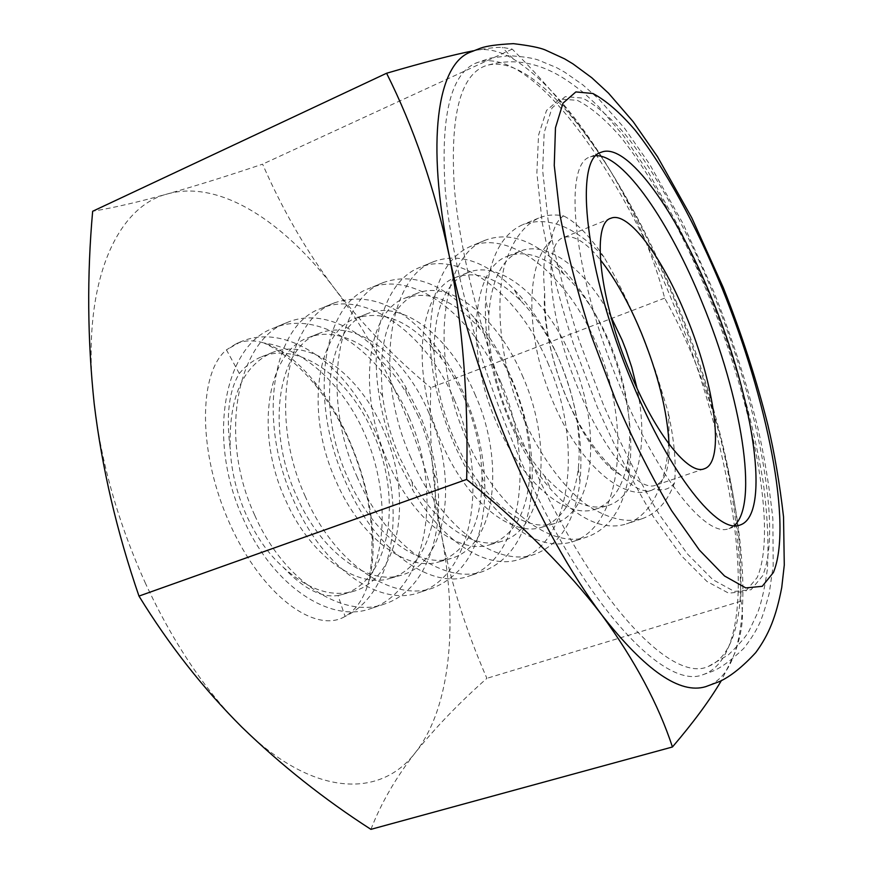 <?xml version="1.0" encoding="UTF-8"?>
<svg xmlns="http://www.w3.org/2000/svg" width="873" height="873" viewBox="0 0 873 873"><rect width="100%" height="100%" fill="white"/><g stroke="black" fill="none" stroke-linecap="round" stroke-linejoin="round"><path stroke-width="0.65" stroke-dasharray="4.37 3.27" d="M734.117 525.688L728.933 528.601C706.966 538.303 658.187 478.862 620.343 387.099C573.496 276.697 562.026 163.48 590.421 156.856L596.248 155.678M515.561 448.711C477.673 359.818 451.494 261.594 445.241 189.594C440.527 116.917 450.457 74.871 475.054 63.434C527.827 41.009 616.851 164.015 672.221 301.13C737.991 458.063 765.981 653.288 702.82 674.742C663.578 690.87 579.727 600.689 515.561 448.711M469.39 52.544L477.215 50.067C488.116 48.288 500.153 51.256 513.313 58.982C545.581 79.367 578.275 117.233 611.406 172.57C634.409 211.037 655.35 253.268 674.218 299.253C693.031 345.228 708.44 391.464 720.443 437.951C742.694 524.498 750.278 606.953 734.662 653.08L731.749 660.523C725.638 674.48 716.94 683.199 705.657 686.68M473.417 50.787L477.215 50.067C488.225 48.102 496.551 47.197 502.215 47.36L512.244 49.128C552.674 89.472 585.728 130.623 611.406 172.57C636.068 214.813 653.833 256.662 664.68 298.119C688.164 340.514 706.748 387.121 720.443 437.951C733.178 489.142 740.031 543.563 741.013 601.191C744.222 615.443 742.094 632.914 734.63 653.593L721.305 680.711M145.671 583.775C118.51 523.756 101.355 463.749 94.197 403.763C80.229 285.94 115.607 206.617 167.725 193.861C219.963 179.423 283.911 221.731 334.566 288.559C385.626 355.649 424.736 446.496 441.323 534.047C457.943 621.249 451.439 706.333 415.679 752.188C380.901 798.468 313.112 797.889 241.788 727.056C205.461 690.925 173.421 643.161 145.671 583.775M428.916 412.994C405.301 356.588 355.922 318.078 319.005 333.442C278.574 346.734 264.988 427.737 296.634 496.17C321.199 552.751 368.624 586.187 401.613 575.089C447.74 562.485 458.816 479.201 428.916 412.994M418.494 416.607L406.251 392.806C380.65 349.735 339.728 324.789 308.376 337.665C267.771 351.044 253.923 431.775 285.482 499.858C309.97 556.145 357.472 589.34 390.613 578.21C423.176 568.934 440.188 523.931 434.045 474.115C431.709 454.462 426.526 435.289 418.494 416.607M254.709 515.19C217.137 434.187 238.689 338.986 287.097 322.519C325.673 306.074 374.823 334.97 405.258 386.259L419.335 413.638C428.578 435.147 434.536 457.19 437.209 479.757C444.346 538.314 424.191 591.152 384.524 604.007C344.486 619.066 284.5 583.153 254.709 515.19M454.582 400.336C426.526 332.897 365.307 289.214 320.871 308.496C273.14 324.614 256.084 418.909 293.797 500.851C323.577 569.218 380.442 607.237 419.269 592.505C473.155 575.711 489.349 478.459 454.582 400.336M475.479 395.458C451.745 338.298 403.14 298.752 367.337 313.691C328.084 326.469 315.851 407.942 347.618 477.422C372.345 534.931 419.149 569.272 451.145 558.404C495.82 546.149 505.412 462.483 475.479 395.458M464.731 399.19C458.314 384.262 450.588 370.73 441.552 358.596C413.791 322.835 385.397 309.326 356.348 318.056C316.899 330.922 304.382 412.143 336.061 481.252C360.724 538.466 407.604 572.557 439.774 561.634C467.972 550.481 482.06 522.218 482.038 476.833C481.372 450.774 475.61 424.889 464.731 399.19M305.354 496.617C267.607 414.348 287.719 318.558 334.828 302.702C370.709 291.298 405.203 306.969 438.311 349.702C448.744 363.735 457.638 379.297 464.982 396.407C477.487 425.98 484.122 455.739 484.864 485.683C485.006 539.176 467.852 573.223 433.412 587.824C394.498 602.545 335.319 565.617 305.354 496.617M501.058 382.789C472.882 314.487 412.602 269.582 369.475 288.319C323.086 303.804 307.656 398.645 345.522 481.885C375.477 551.299 431.426 590.399 469.063 576.027C521.334 559.757 535.913 461.959 501.058 382.789M523.178 377.485C499.323 319.562 451.559 278.934 416.923 293.415C388.943 306.772 377.496 340.983 382.603 396.036C385.44 417.152 391.235 437.864 399.998 458.161L412.089 481.972C438.06 526.725 475.512 549.892 501.942 541.282C545.101 529.409 553.144 445.361 523.178 377.485M512.091 381.348C503.459 361.106 492.754 343.58 479.997 328.761C454.713 300.399 429.909 290.12 405.563 297.933C367.358 310.264 356.239 391.955 388.038 462.133C412.864 520.297 459.056 555.315 490.2 544.632C514.11 535.64 527.325 512.124 529.835 474.115C531.1 443.702 525.186 412.787 512.091 381.348M357.395 477.52C319.496 393.963 338.058 297.584 383.793 282.372C414.064 272.147 444.39 284.107 474.77 318.252C489.469 335.33 501.779 355.507 511.709 378.773C526.757 414.861 533.556 450.424 532.115 485.453C529.245 530.631 513.062 559.222 483.566 571.215C445.841 585.576 387.536 547.578 357.395 477.52M548.67 364.827C520.363 295.631 461.086 249.449 419.346 267.607C388.387 279.567 369.912 327.713 378.151 388.943C381.446 413.813 388.299 438.301 398.699 462.384L413.005 490.506C444.39 544.436 488.913 570.407 520.144 559.102C570.713 543.399 583.601 445.055 548.67 364.827M572.055 359.076C548.091 300.367 501.211 258.615 467.83 272.605C445.492 282.557 434.241 309.031 434.088 352.037C434.972 380.497 441.563 409.262 453.862 438.355C460.977 454.8 469.325 469.478 478.884 482.387C505.369 516.052 530.435 529.824 554.082 523.702C595.615 512.244 602.043 427.825 572.055 359.076M560.619 363.059C550.023 338.08 536.764 317.346 520.821 300.869C498.199 278.236 476.614 270.379 456.077 277.276C419.182 289.05 409.557 371.211 441.454 442.48C466.455 501.626 511.905 537.615 541.937 527.194C562.288 519.817 574.423 500.185 578.33 468.321C581.538 434.798 575.634 399.703 560.619 363.059M410.91 457.899C372.858 373 389.773 276.043 434.045 261.507C459.776 252.439 486.359 261.638 513.761 289.094C532.137 308.136 547.415 332.002 559.582 360.702C576.824 402.737 583.611 443.102 579.934 481.809C575.362 520.09 560.401 544.206 535.04 554.169C498.57 568.148 441.225 529.049 410.91 457.899M597.438 346.417C569.01 276.305 510.803 228.813 470.547 246.35C443.877 258.255 430.389 289.607 430.073 340.383C431.044 373.851 438.824 407.833 453.393 442.316C461.828 461.762 471.682 479.081 482.955 494.271C514.754 534.331 544.632 550.154 572.59 541.74C621.336 526.626 632.445 427.737 597.438 346.417M610.936 316.637C585.805 269.441 547.546 239.868 520.101 251.238C501.833 259.063 491.412 280.102 488.847 314.367C487.472 347.225 494.271 381.763 509.243 417.981C519.086 440.832 530.795 460.082 544.359 475.709C567.385 500.96 588.467 510.945 607.597 505.663C637.901 496.966 649.163 444.466 636.984 388.136M610.347 344.333C597.95 314.88 582.433 291.44 563.816 274.002C543.879 256.018 525.251 250.049 507.944 256.073C472.446 267.247 464.381 349.866 496.388 422.281C521.552 482.42 566.184 519.435 595.026 509.286C612.3 503.208 623.257 486.883 627.873 460.322C632.947 424.573 627.098 385.899 610.347 344.333M465.953 437.711C427.759 351.426 442.927 253.89 485.628 240.075C507.54 232.131 530.664 239.169 555.021 261.202C576.551 281.433 594.415 308.431 608.612 342.194C627.862 389.838 634.573 434.35 628.756 475.741C623.278 508.031 609.649 528.351 587.867 536.677C552.751 550.252 496.431 509.985 465.953 437.711M637.563 324.058C627.305 300.061 616.131 277.756 604.04 257.131C575.449 226.696 548.473 215.817 523.123 224.514C501.255 233.953 488.76 258.921 485.606 299.417C483.915 337.982 491.936 378.74 509.657 421.681C521.323 448.722 535.127 471.387 551.07 489.677C578.635 519.642 603.756 531.046 626.432 523.909C657.009 513.924 672.897 467.361 668.14 411.969L655.634 371.178L640.487 331.02M674.545 482.769C667.659 501.484 656.856 513.477 642.135 518.715C625.308 523.254 606.364 518.3 585.292 503.874C557.792 482.453 531.068 442.687 514.743 396.32C499.465 349.626 496.071 301.632 504.19 266.854C511.502 241.974 522.971 225.714 538.619 218.086C546.422 214.889 554.759 214.169 563.62 215.926C557.509 219.636 553.406 227.864 551.31 240.588C544.392 249.711 542.198 267.258 544.752 293.252C544.185 326.098 551.343 360.691 566.228 397.029C578.472 425.598 592.963 448.373 609.714 465.342L621.183 475.447C633.318 487.745 643.423 492.71 651.487 490.342L654.87 488.716C663.185 491.237 669.744 489.251 674.545 482.769C676.4 463.705 674.262 440.112 668.14 411.969M551.31 240.588C525.448 261.802 524.782 336.672 552.893 401.493C578.221 462.668 621.958 500.753 649.545 490.899L654.87 488.716M544.752 293.252C542.035 317.281 551.616 363.506 567.374 399.899C581.232 432.102 596.128 455.248 612.049 469.347L621.183 475.447M409.175 417.469C381.25 350.881 319.158 308.376 273.5 328.172C224.503 344.879 205.919 438.617 243.458 519.315C273.074 586.667 330.802 623.638 370.741 608.579C426.133 591.294 443.855 494.587 409.175 417.469M316.037 385.975C329.165 402.355 340.317 420.939 349.473 441.738C363.048 473.068 370.567 504.801 372.029 536.906L371.734 559.506L368.973 580.731C364.368 597.94 356.391 609.845 345.064 616.436C315.12 634.398 261.889 595.299 230.014 524.247C197.822 453.403 198.018 373.218 226.456 349.855L239.322 373.546C228.922 390.526 225.9 415.744 230.265 449.18C231.323 471.213 236.703 493.234 246.404 515.245C256.4 537.048 268.611 554.322 283.059 567.057C303.193 588.566 321.526 598.049 338.037 595.506L345.064 616.436C396.004 592.647 407.385 502.717 374.757 430.465C346.919 364.718 287.108 321.701 240.566 341.845L236.518 343.526C244.877 340.154 254.01 339.968 263.908 342.969C280.626 348.392 297.038 360.811 313.167 380.235C327.124 397.248 339.15 417.207 349.233 440.09C364.085 474.443 372.04 508.108 373.109 541.107C373.426 555.817 372.051 569.032 368.973 580.731C387.95 541.533 386.455 483.195 364.827 434.208C343.613 385.102 303.247 348.163 263.908 342.969C282.557 351.743 299.93 366.082 316.037 385.975L313.167 380.235M338.037 595.506L342.663 594.382C390.351 581.385 403.13 498.723 373.338 433.619C349.898 378.184 299.723 340.95 261.605 356.784C253.192 360.156 245.76 365.743 239.322 373.546M283.059 567.057C307.46 589.406 330.878 597.514 353.314 591.37C400.805 578.428 413.3 495.515 383.443 430.116C359.938 374.441 309.85 336.934 271.896 352.703C242.378 366.267 228.508 398.426 230.265 449.18M240.566 341.845L226.456 349.855L236.518 343.526M604.04 257.131C589.657 235.906 576.191 222.168 563.62 215.926M370.916 829.35C381.174 802.953 396.091 777.232 415.679 752.188C435.954 727.002 459.689 702.383 486.883 678.332C466.007 630.524 450.817 582.422 441.323 534.047C432.604 485.432 429.09 436.653 430.771 387.699C395.393 358.421 363.321 325.378 334.566 288.559C306.565 251.446 282.579 209.967 262.598 164.157C228.464 175.659 196.84 185.567 167.725 193.861C139.254 201.849 114.232 207.654 92.658 211.266M741.013 601.191L486.883 678.332M512.244 49.128L262.598 164.157M664.68 298.119L430.771 387.699M675.702 300.388C739.693 453.36 767.574 642.397 708.516 666.35C670.857 684.836 587.671 596.073 523.8 444.521C486.217 356.228 460.322 258.692 454.364 187.848C449.955 116.371 460.115 75.776 484.853 66.053C536.317 47.688 621.838 167.059 675.702 300.388M669.056 444.161C669.787 467.459 665.346 481.132 655.732 485.192C638.992 492.437 604.531 452.247 579.443 391.726C548.473 319.474 542.188 243.131 563.489 237.587C573.397 234.368 585.707 241.799 600.406 259.892M603.33 404.592L579.323 341.027C565.562 297.999 555.141 257.568 548.058 219.734L542.646 170.431L544.163 132.707L552.009 108.012L565.18 96.663L582.509 98.071C595.692 104.847 609.823 116.829 624.893 134.006C655.35 171.981 686.615 229.13 712.663 292.149C757.644 402.573 782.765 528.143 762.587 575.842L751.086 589.722L734.346 591.425L712.815 579.65L687.389 553.897L659.431 514.688C640.04 482.387 621.347 445.699 603.33 404.592M707.905 293.95C752.875 404.243 777.756 529.747 757.197 577.5L745.542 591.414L728.649 593.171L706.977 581.473L681.42 555.795L653.364 516.696C633.94 484.471 615.214 447.849 597.197 406.818L573.223 343.351C559.506 300.377 549.15 259.99 542.144 222.189L536.862 172.898L538.543 135.162L546.531 110.424L559.855 99.02L577.326 100.351C590.606 107.073 604.814 118.99 619.95 136.123C650.538 173.978 681.868 231.018 707.905 293.95M601.115 152.306L590.421 156.856M702.82 674.742L712.237 671.413C720.607 668.085 731.094 660.435 743.698 648.464C750.365 639.92 755.451 631.987 758.943 624.642C761.649 619.252 765.075 608.808 769.233 593.324L773.183 565.78L772.867 518.748C769.2 485.377 764.126 454.833 757.633 427.126C746.382 382.025 731.672 336.651 713.514 291.015L683.024 223.608L649.556 164.08L624.555 128.255L599.085 99.326L582.793 84.823L564.689 72.175L556.701 67.69L538.237 60.008C532.825 58.055 523.08 56.603 509.014 55.665L489.982 58.175L475.054 63.434M308.376 337.665L319.005 333.442M406.251 392.806L405.258 386.259M356.348 318.056L367.337 313.691M441.552 358.596L438.311 349.702M405.563 297.933L416.923 293.415M479.997 328.761L474.77 318.252M382.603 396.036L378.151 388.943M456.077 277.276L467.83 272.605M520.821 300.869L513.761 289.094M434.088 352.037L430.073 340.383M507.944 256.073L520.101 251.238M563.816 274.002L555.021 261.202M488.847 314.367L485.595 299.417M649.545 490.899L651.487 490.342M609.714 465.342L612.049 469.347M485.628 240.086L470.547 246.35M434.045 261.507L419.346 267.607M383.793 282.372L369.475 288.319M334.828 302.702L320.871 308.496M287.097 322.519L273.5 328.172M372.04 536.906L373.109 541.107M342.663 594.382L353.314 591.37M261.605 356.784L271.896 352.703M384.524 604.007L370.741 608.568M433.412 587.824L419.269 592.505M483.566 571.215L469.063 576.016M535.029 554.169L520.144 559.102M587.867 536.677L572.59 541.74M538.608 218.086L523.123 224.514M642.135 518.715L626.432 523.909M544.359 475.709L551.07 489.677M627.873 460.322L628.767 475.741M595.026 509.286L607.597 505.663M478.884 482.387L482.955 494.271M578.33 468.321L579.945 481.809M541.937 527.194L554.082 523.702M412.089 481.972L412.994 490.517M529.835 474.115L532.115 485.453M490.2 544.632L501.942 541.282M482.038 476.833L484.875 485.683M439.774 561.634L451.145 558.404M434.045 474.115L437.209 479.757M390.613 578.21L401.613 575.089M513.313 58.982L502.215 47.36M739.998 525.044L728.933 528.601M708.516 666.35L728.311 654.925C739.235 644.416 746.186 636.352 749.165 630.71L757.862 612.3C761.78 601.268 764.923 587.071 767.302 569.709C768.938 544.741 767.574 515.55 763.198 482.125C759.248 458.565 754.054 434.11 747.626 408.76C737.096 370.076 724.121 331.456 708.712 292.902L679.761 228.737L648.017 171.61L623.289 135.479L598.594 106.615L583.95 92.985C573.747 84.921 565.278 78.996 558.545 75.209C534.003 61.263 509.439 58.207 484.853 66.053M610.871 218.261L563.489 237.587M704.216 468.79L655.732 485.192"/><path stroke-width="1.31" d="M596.248 155.678C623.999 155.274 670.06 223.062 702.274 302.833C740.97 396.2 759.303 504.594 734.117 525.688M712.084 299.123C677.481 212.957 626.978 141.099 601.115 152.306C573.255 158.679 585.368 271.972 632.238 382.745C670.115 474.825 718.501 534.603 739.998 525.044C771.557 515.125 753.486 398.819 712.084 299.123M721.305 680.711C709.64 700.441 693.348 722.538 672.439 746.982C658.482 704.533 634.998 660.61 601.988 615.203C567.668 570.102 522.556 524.837 466.662 479.43C468.572 399.452 462.81 325.105 449.366 256.4C425.631 140.695 437.788 65.519 469.39 52.544L480.565 48.179C486.457 45.963 497.403 44.458 513.411 43.65C529.038 45.527 539.612 47.611 545.145 49.914L564.58 58.84L572.972 63.882L591.807 77.762L608.503 93.16L633.241 121.773L657.445 156.627L691.787 217.814L723.139 287.261C741.461 333.377 756.356 379.198 767.814 424.736C774.449 452.781 779.687 483.489 783.528 516.838L784.281 565.071L781.739 587.518C776.053 616.905 768.862 634.704 755.723 652.611C742.868 666.535 730.93 676.128 719.919 681.366L705.657 686.68C680.012 694.471 645.463 670.65 601.988 615.203C570.298 572.95 540.147 518.726 511.513 452.52C483.26 385.68 462.537 320.304 449.366 256.4C434.678 188.382 413.758 127.338 386.586 73.245C424.136 62.267 453.076 54.781 473.417 50.787M386.586 73.245L92.658 211.266C86.918 275.322 87.431 339.488 94.197 403.763C101.879 467.633 116.807 531.733 138.982 596.084C168.958 644.874 203.223 688.524 241.788 727.056C281.259 765.272 324.298 799.373 370.916 829.35L672.439 746.982M636.984 388.136L631.757 367.358L626.083 350.259L622.154 340.208L610.936 316.637M640.487 331.02L637.563 324.058M466.662 479.43L138.982 596.084M600.406 259.892C615.225 278.64 628.876 303.007 641.371 332.973C658.067 374.146 667.299 411.205 669.056 444.161M630.382 372.989C599.336 299.69 591.207 223.084 610.871 218.261C628.233 210.644 662.476 257.371 686.189 316.091C714.758 384.404 725.638 462.395 704.216 468.79C688.873 475.589 655.59 434.361 630.382 372.989M722.2 288.526C767.203 399.234 792.848 524.935 773.402 572.513L762.216 586.318L745.793 587.911L724.557 576.005L699.382 550.066L671.61 510.661C652.317 478.218 633.667 441.378 615.651 400.129L591.578 336.367C577.73 293.23 567.177 252.712 559.942 214.823L554.257 165.477L555.468 127.774L562.998 103.156L575.853 91.927L592.898 93.498C605.906 100.384 619.874 112.475 634.813 129.771C665.019 167.987 696.141 225.343 722.2 288.526"/></g></svg>
